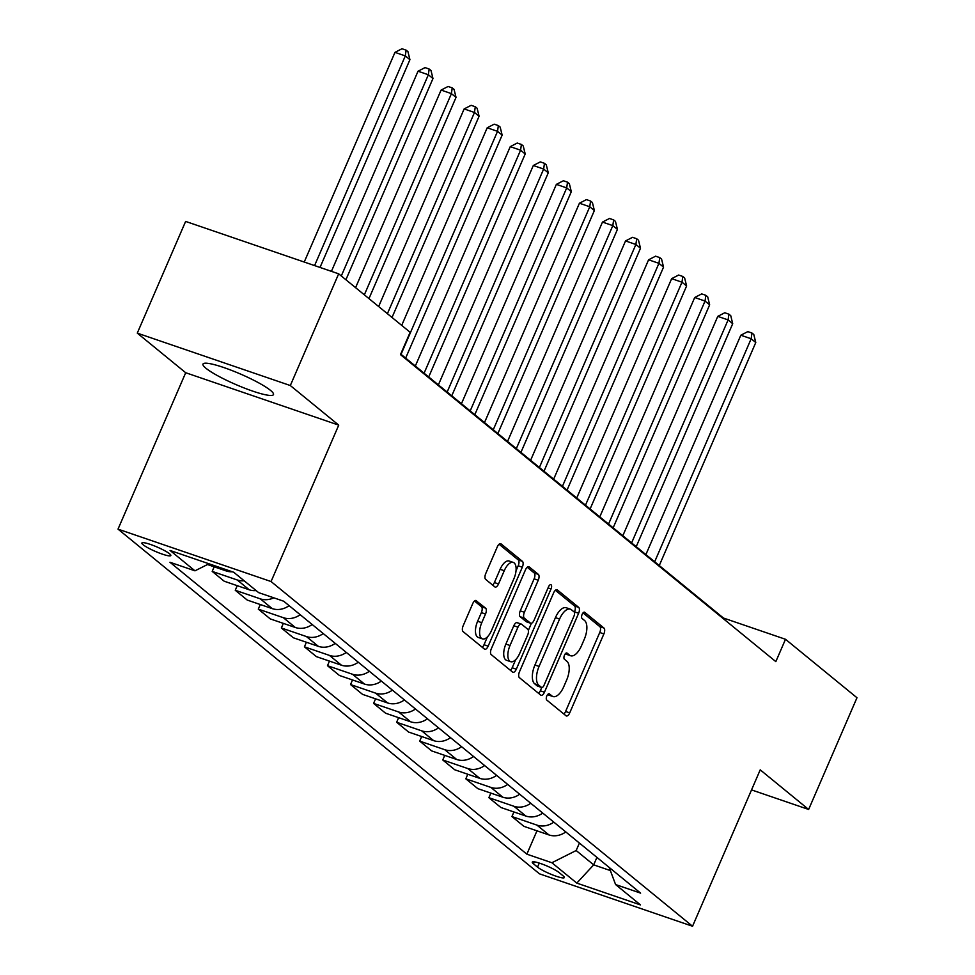 <?xml version="1.0" encoding="UTF-8"?>
<svg xmlns="http://www.w3.org/2000/svg" width="975" height="975" viewBox="0 0 975 975"><rect width="100%" height="100%" fill="white"/><g stroke="black" fill="none" stroke-linecap="round" stroke-linejoin="round"><path stroke-width="1.46" d="M546.829 695.943A3.388 1.56 108.9 0 0 546.768 700.05L566.012 715.772A4.838 2.23 108.9 0 0 566.341 715.967A4.838 2.23 108.9 0 0 569.717 712.871L603.878 633.921A4.838 2.23 108.9 0 0 603.976 628.058L584.732 612.324A3.388 1.56 108.9 0 0 584.5 612.19A3.388 1.56 108.9 0 0 582.136 614.36A3.388 1.56 108.9 0 0 582.075 618.467L584.561 620.502A15.466 7.117 108.9 0 1 584.281 639.271L581.441 645.852A15.466 7.117 108.9 0 1 570.631 655.748A15.466 7.117 108.9 0 1 569.571 655.151L567.084 653.116A3.388 1.56 108.9 0 0 566.853 652.982A3.388 1.56 108.9 0 0 564.488 655.151A3.388 1.56 108.9 0 0 564.428 659.258L566.914 661.294A15.466 7.117 108.9 0 1 566.633 680.062L563.794 686.644A15.466 7.117 108.9 0 1 552.983 696.54A15.466 7.117 108.9 0 1 551.923 695.943L549.437 693.908A3.388 1.56 108.9 0 0 549.193 693.773A3.388 1.56 108.9 0 0 546.829 695.943M205.981 368.282A38.415 5.74 -156.6 0 0 244.481 388.099A38.415 5.74 -156.6 0 0 273.488 394.582A38.415 5.74 -156.6 0 0 270.502 390.378A38.415 5.74 -156.6 0 0 232.001 370.549A38.415 5.74 -156.6 0 0 202.995 364.065A38.415 5.74 -156.6 0 0 205.981 368.282M143.118 544.745A15.758 2.352 -156.6 0 0 158.913 552.874A15.758 2.352 -156.6 0 0 170.82 555.531A15.758 2.352 -156.6 0 0 169.589 553.812A15.758 2.352 -156.6 0 0 153.794 545.671A15.758 2.352 -156.6 0 0 141.899 543.014A15.758 2.352 -156.6 0 0 143.118 544.745M476.458 600.673A4.838 2.23 108.9 0 0 476.129 600.49A4.838 2.23 108.9 0 0 472.753 603.574L463.174 625.731A4.838 2.23 108.9 0 0 463.076 631.593L484.441 649.07A4.838 2.23 108.9 0 0 484.782 649.253A4.838 2.23 108.9 0 0 488.158 646.157L522.32 567.218A4.838 2.23 108.9 0 0 522.405 561.344L501.04 543.867A4.838 2.23 108.9 0 0 500.711 543.684A4.838 2.23 108.9 0 0 497.335 546.78L485.757 573.532A4.838 2.23 108.9 0 0 485.672 579.394L494.812 586.877A4.838 2.23 108.9 0 0 495.142 587.06A4.838 2.23 108.9 0 0 498.518 583.976L504.258 570.704A12.931 5.947 108.9 0 1 513.289 562.429A12.931 5.947 108.9 0 1 513.947 578.626L491.461 630.606A12.931 5.947 108.9 0 1 482.43 638.869A12.931 5.947 108.9 0 1 481.772 622.684L485.513 614.018A4.838 2.23 108.9 0 0 485.611 608.156L475.751 600.429M338.739 425.137L290.318 385.539L338.666 273.829L185.628 221.423L137.28 333.133L185.701 372.73L118.024 529.133L271.062 581.539L338.739 425.137L185.701 372.73M751.542 789.908L808.641 809.457L760.22 769.848L692.543 926.25L271.062 581.539M808.641 809.457L856.976 697.747L785.497 639.283L723.462 618.04L400.713 354.071M338.666 273.829L410.134 332.28L400.469 354.632L775.832 661.623L785.497 639.283M519.48 671.775A4.838 2.23 108.9 0 0 519.395 677.649L540.759 695.126A4.838 2.23 108.9 0 0 541.088 695.309A4.838 2.23 108.9 0 0 544.464 692.213L578.626 613.263A4.838 2.23 108.9 0 0 578.711 607.401L557.347 589.924A4.838 2.23 108.9 0 0 557.018 589.741A4.838 2.23 108.9 0 0 553.642 592.824L519.48 671.775M512.594 672.092L491.229 654.615A4.838 2.23 108.9 0 1 491.327 648.753L525.488 569.802A4.838 2.23 108.9 0 1 528.864 566.707A4.838 2.23 108.9 0 1 529.193 566.902L538.334 574.372A4.838 2.23 108.9 0 1 538.249 580.247L524.392 612.263A4.838 2.23 108.9 0 0 524.306 618.126L530.376 623.086A4.838 2.23 108.9 0 0 530.705 623.281A4.838 2.23 108.9 0 0 534.081 620.185L548.511 586.852A3.388 1.56 108.9 0 1 550.875 584.683A3.388 1.56 108.9 0 1 551.046 588.924L516.311 669.191A4.838 2.23 108.9 0 1 512.935 672.287A4.838 2.23 108.9 0 1 512.594 672.092M563.172 875.903L559.114 872.576A15.271 2.279 -156.6 0 0 543.818 864.703A15.271 2.279 -156.6 0 0 532.277 862.132A15.271 2.279 -156.6 0 0 533.471 863.801L537.53 867.116A15.271 2.279 -156.6 0 0 552.825 875.002A15.271 2.279 -156.6 0 0 564.354 877.573A15.271 2.279 -156.6 0 0 563.172 875.903M118.024 529.133L539.504 873.844L692.543 926.25M609.168 867.409L615.591 884.557L640.612 893.124L283.688 601.209L258.668 592.642L233.768 572.276L170.077 550.461L194.976 570.826L169.955 562.258L526.866 854.173L551.887 862.741L576.164 850.529L579.406 843.058M615.591 884.557L640.49 904.922L576.798 883.106L551.887 862.741M290.318 385.539L137.28 333.133M596.932 857.391L593.69 864.862L610.35 870.565M576.164 850.529L593.69 864.862L576.798 883.106M536.969 830.822L526.866 854.173M513.91 811.968L511.936 816.55L523.916 826.349L548.949 834.929A19.695 17.233 -50.7 0 0 565.805 831.943M490.864 793.114L488.877 797.696L500.87 807.495L525.891 816.063A19.695 17.233 -50.7 0 0 542.746 813.077M467.805 774.247L465.818 778.83L477.811 788.641L502.832 797.209A19.695 17.233 -50.7 0 0 519.687 794.223M444.746 755.393L442.76 759.976L454.752 769.787L479.773 778.355A19.695 17.233 -50.7 0 0 496.628 775.369M421.688 736.539L419.701 741.122L431.693 750.921L456.714 759.488A19.695 17.233 -50.7 0 0 473.57 756.503M398.629 717.673L396.642 722.256L408.635 732.067L433.656 740.634A19.695 17.233 -50.7 0 0 450.523 737.648M375.57 698.819L373.596 703.402L385.576 713.213L410.609 721.78A19.695 17.233 -50.7 0 0 427.464 718.794M352.523 679.965L350.537 684.547L362.529 694.358L387.55 702.926A19.695 17.233 -50.7 0 0 404.406 699.94M329.465 661.111L327.478 665.693L339.471 675.492L364.492 684.06A19.695 17.233 -50.7 0 0 381.347 681.074M306.406 642.245L304.419 646.827L316.412 656.638L341.433 665.206A19.695 17.233 -50.7 0 0 358.288 662.22M283.347 623.391L281.361 627.973L293.353 637.784L318.374 646.352A19.695 17.233 -50.7 0 0 335.229 643.366M260.288 604.537L258.302 609.119L270.294 618.918L295.315 627.486A19.695 17.233 -50.7 0 0 312.183 624.5M237.23 585.683L235.255 590.265L247.236 600.064L272.269 608.632A19.695 17.233 -50.7 0 0 289.124 605.646M214.183 566.816L212.197 571.399L224.189 581.21L249.21 589.778A19.695 17.233 -50.7 0 0 256.157 590.582M511.936 816.55L536.957 825.118A19.695 17.233 -50.7 0 0 553.812 822.132M488.877 797.696L513.898 806.264A19.695 17.233 -50.7 0 0 530.753 803.278M465.818 778.83L490.839 787.398A19.695 17.233 -50.7 0 0 507.695 784.412M442.76 759.976L467.781 768.544A19.695 17.233 -50.7 0 0 484.636 765.558M419.701 741.122L444.734 749.69A19.695 17.233 -50.7 0 0 461.589 746.704M396.642 722.256L421.675 730.836A19.695 17.233 -50.7 0 0 438.531 727.85M373.596 703.402L398.617 711.969A19.695 17.233 -50.7 0 0 415.472 708.983M350.537 684.547L375.558 693.115A19.695 17.233 -50.7 0 0 392.413 690.129M327.478 665.693L352.499 674.261A19.695 17.233 -50.7 0 0 369.354 671.275M304.419 646.827L329.44 655.395A19.695 17.233 -50.7 0 0 346.308 652.409M281.361 627.973L306.394 636.541A19.695 17.233 -50.7 0 0 323.249 633.555M258.302 609.119L283.335 617.687A19.695 17.233 -50.7 0 0 300.19 614.701M235.255 590.265L260.276 598.833A19.695 17.233 -50.7 0 0 273.792 597.821M212.197 571.399L237.217 579.967A19.695 17.233 -50.7 0 0 244.164 580.771M207.492 564.537L226.151 570.923A19.695 17.233 -50.7 0 0 232.318 571.777M208.979 563.782L194.976 570.826M547.731 694.48L547.779 694.529A15.466 7.117 108.9 0 0 548.852 695.126L552.983 696.54M570.631 655.748L566.499 654.335A15.466 7.117 108.9 0 1 565.439 653.737L565.378 653.689M563.855 714.005A4.838 2.23 108.9 0 0 565.585 711.457L599.747 632.507A4.838 2.23 108.9 0 0 599.832 626.645L583.026 612.897M574.324 612.239L574.494 611.849A4.838 2.23 108.9 0 0 574.58 605.987L555.372 590.277M538.59 693.347A4.838 2.23 108.9 0 0 540.321 690.8L541.747 687.509M541.418 687.351A3.388 1.56 108.9 0 0 541.649 687.485A3.388 1.56 108.9 0 0 544.013 685.315L574.007 616.017A3.388 1.56 108.9 0 0 574.068 611.91L571.435 609.765A15.466 7.117 108.9 0 0 570.375 609.168A15.466 7.117 108.9 0 0 559.577 619.064L539.077 666.425A15.466 7.117 108.9 0 0 538.797 685.206L541.418 687.351L537.286 685.937A3.388 1.56 108.9 0 0 537.518 686.071A3.388 1.56 108.9 0 0 537.773 686.108M570.375 609.168L566.243 607.754A15.466 7.117 108.9 0 0 555.433 617.638L559.577 619.064M537.286 685.937L534.653 683.792A15.466 7.117 108.9 0 1 534.934 665.011L555.433 617.638M527.219 567.255L534.202 572.959L538.334 574.372M526.951 621.916A4.838 2.23 108.9 0 1 526.573 621.855A4.838 2.23 108.9 0 1 526.232 621.672L520.175 616.712A4.838 2.23 108.9 0 1 520.26 610.85L534.117 578.833A4.838 2.23 108.9 0 0 534.202 572.959M531.424 623.281L528.34 630.411M515.678 659.673L512.168 667.777L516.311 669.191M510.023 645.487A12.931 5.947 108.9 0 0 510.668 661.684A12.931 5.947 108.9 0 0 519.699 653.408L527.633 635.103A4.838 2.23 108.9 0 0 527.719 629.228L521.649 624.268A4.838 2.23 108.9 0 0 521.32 624.085A4.838 2.23 108.9 0 0 517.944 627.181L510.023 645.487L505.879 644.073A12.931 5.947 108.9 0 0 506.537 660.27L510.668 661.684M517.518 622.854A4.838 2.23 108.9 0 0 517.189 622.672A4.838 2.23 108.9 0 0 513.801 625.755L517.944 627.181M505.879 644.073L513.801 625.755M510.437 670.325A4.838 2.23 108.9 0 0 512.168 667.777M482.43 638.869L478.286 637.455A12.931 5.947 108.9 0 1 477.628 621.258L481.382 612.605A4.838 2.23 108.9 0 0 481.467 606.73L474.484 601.027M513.289 562.429L509.157 561.015A12.931 5.947 108.9 0 0 500.126 569.29L504.258 570.704M492.655 585.11A4.838 2.23 108.9 0 0 494.386 582.55L500.126 569.29M516.031 570.777L518.188 565.793A4.838 2.23 108.9 0 0 518.273 559.93L499.066 544.221M482.284 647.303A4.838 2.23 108.9 0 0 484.014 644.743L487.427 636.858M659.271 565.537L755.771 342.542L751.164 338.764L740.817 335.229L645.889 554.592M740.817 335.229L747.825 331.61L751.957 333.023L751.164 338.764L654.664 561.771M751.957 333.023L753.797 334.535L755.771 342.542M636.212 546.683L732.713 323.688L728.106 319.91L717.771 316.375L622.83 535.738M717.771 316.375L724.766 312.756L728.898 314.169L728.106 319.91L631.605 542.917M728.898 314.169L730.75 315.681L732.713 323.688M613.153 527.828L709.654 304.822L705.047 301.056L694.712 297.509L599.783 516.884M694.712 297.509L701.707 293.902L705.839 295.315L705.047 301.056L608.546 524.05M705.839 295.315L707.692 296.827L709.654 304.822M590.107 508.974L686.607 285.967L681.988 282.202L671.653 278.655L576.725 498.03M671.653 278.655L678.649 275.035L682.793 276.461L681.988 282.202L585.487 505.196M682.793 276.461L684.633 277.96L686.607 285.967M567.048 490.108L663.548 267.113L658.929 263.335L648.594 259.801L553.666 479.164M648.594 259.801L655.59 256.181L659.734 257.595L658.929 263.335L562.429 486.342M659.734 257.595L661.574 259.106L663.548 267.113M543.989 471.254L640.49 248.247L635.883 244.481L625.536 240.935L530.607 460.31M625.536 240.935L632.531 237.327L636.675 238.741L635.883 244.481L539.382 467.488M636.675 238.741L638.515 240.252L640.49 248.247M520.93 452.4L617.431 229.393L612.824 225.627L602.477 222.081L507.548 441.456M602.477 222.081L609.485 218.473L613.616 219.887L612.824 225.627L516.323 448.622M613.616 219.887L615.457 221.386L617.431 229.393M497.872 433.534L594.372 210.539L589.765 206.761L579.43 203.227L484.49 422.602M579.43 203.227L586.426 199.607L590.558 201.021L589.765 206.761L493.265 429.768M590.558 201.021L592.41 202.532L594.372 210.539M474.813 414.68L571.313 191.685L566.707 187.907L556.372 184.373L461.443 403.735M556.372 184.373L563.367 180.753L567.499 182.167L566.707 187.907L470.206 410.914M567.499 182.167L569.351 183.678L571.313 191.685M451.766 395.826L548.267 172.819L543.648 169.053L533.313 165.506L438.384 384.881M533.313 165.506L540.308 161.899L544.452 163.312L543.648 169.053L447.147 392.048M544.452 163.312L546.293 164.824L548.267 172.819M428.707 376.972L525.208 153.965L520.589 150.199L510.254 146.652L415.326 366.027M510.254 146.652L517.25 143.032L521.393 144.458L520.589 150.199L424.088 373.193M521.393 144.458L523.234 145.958L525.208 153.965M405.649 358.105L502.149 135.111L497.543 131.333L487.195 127.798L401.7 325.382M487.195 127.798L494.191 124.178L498.335 125.592L497.543 131.333L401.042 354.339M498.335 125.592L500.175 127.103L502.149 135.111M392.023 317.46L479.091 116.244L474.484 112.478L464.137 108.932L378.641 306.516M464.137 108.932L471.144 105.324L475.276 106.738L474.484 112.478L387.404 313.694M475.276 106.738L477.116 108.249L479.091 116.244M368.964 298.606L456.032 97.39L451.425 93.624L441.09 90.078L355.582 287.662M441.09 90.078L448.086 86.47L452.217 87.884L451.425 93.624L364.345 294.84M452.217 87.884L454.07 89.395L456.032 97.39M345.906 279.752L432.973 78.536L428.366 74.758L418.031 71.224L331.427 271.342M418.031 71.224L425.027 67.604L429.158 69.018L428.366 74.758L341.299 275.974M429.158 69.018L431.011 70.529L432.973 78.536M320.019 267.442L409.927 59.682L405.308 55.904L394.972 52.37L304.237 262.043M394.972 52.37L401.968 48.75L406.112 50.164L405.308 55.904L314.584 265.578M406.112 50.164L407.952 51.675L409.927 59.682M536.957 825.118L548.949 834.929M513.898 806.264L525.891 816.063M490.839 787.398L502.832 797.209M467.781 768.544L479.773 778.355M444.734 749.69L456.714 759.488M421.675 730.836L433.656 740.634M398.617 711.969L410.609 721.78M375.558 693.115L387.55 702.926M352.499 674.261L364.492 684.06M329.44 655.395L341.433 665.206M306.394 636.541L318.374 646.352M283.335 617.687L295.315 627.486M260.276 598.833L272.269 608.632M237.217 579.967L249.21 589.778M223.519 568.766L226.151 570.923M539.273 863.082L537.53 867.116M534.312 861.851L533.471 863.801M547.779 694.529L551.923 695.943M565.439 653.737L569.571 655.151M599.832 626.645L603.976 628.058M599.747 632.507L603.878 633.921M565.585 711.457L569.717 712.871M556.64 589.68L557.347 589.924M574.58 605.987L578.711 607.401M574.494 611.849L578.626 613.263M540.321 690.8L544.464 692.213M534.934 665.011L539.077 666.425M534.653 683.792L538.797 685.206M528.487 566.658L529.193 566.902M534.117 578.833L538.249 580.247M520.26 610.85L524.392 612.263M520.175 616.712L524.306 618.126M526.232 621.672L530.376 623.086M548.048 587.901L551.046 588.924M481.467 606.73L485.611 608.156M481.382 612.605L485.513 614.018M477.628 621.258L481.772 622.684M494.386 582.55L498.518 583.976M500.333 543.623L501.04 543.867M518.273 559.93L522.405 561.344M518.188 565.793L522.32 567.218M484.014 644.743L488.158 646.157M537.518 686.071L541.649 687.485M526.573 621.855L530.705 623.281M517.189 622.672L521.32 624.085"/></g></svg>
